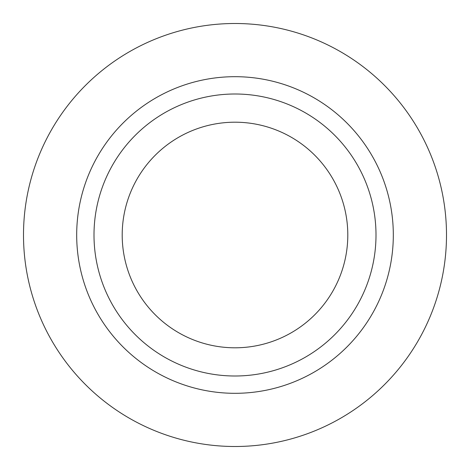<?xml version="1.0" encoding="UTF-8"?>
<svg xmlns="http://www.w3.org/2000/svg" width="470" height="470" viewBox="0 0 470 470"><rect width="100%" height="100%" fill="white"/><g stroke="black" fill="none" stroke-linecap="round" stroke-linejoin="round"><path stroke-width="0.7" d="M23.5 235A211.5 211.5 0 0 1 235 23.5A211.5 211.5 0 0 1 446.5 235A211.5 211.5 0 0 1 235 446.5A211.5 211.5 0 0 1 23.5 235M393.314 235A158.314 158.314 0 0 0 235 76.686A158.314 158.314 0 0 0 76.686 235A158.314 158.314 0 0 0 235 393.314A158.314 158.314 0 0 0 393.314 235M376 235A141 141 0 0 0 235 94A141 141 0 0 0 94 235A141 141 0 0 0 235 376A141 141 0 0 0 376 235M122.2 235A112.8 112.8 0 0 1 235 122.2A112.8 112.8 0 0 1 347.8 235A112.8 112.8 0 0 1 235 347.8A112.8 112.8 0 0 1 122.2 235"/></g></svg>
